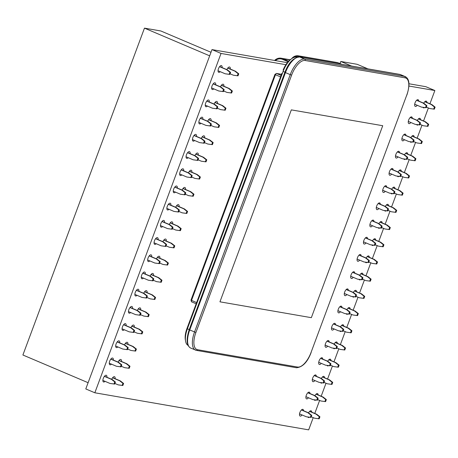 <?xml version="1.0" encoding="UTF-8"?>
<svg xmlns="http://www.w3.org/2000/svg" width="458" height="458" viewBox="0 0 458 458"><rect width="100%" height="100%" fill="white"/><g stroke="black" fill="none" stroke-linecap="round" stroke-linejoin="round"><path stroke-width="0.69" d="M188.066 345.372A16.694 7.368 -67 0 1 187.379 328.815L283.096 71.437A16.694 7.368 -67 0 1 296.309 57.147L296.916 57.25M382.728 125.721L311.343 317.675L219.943 301.822L291.328 109.874L382.728 125.721L311.343 317.675L219.943 301.822L291.328 109.874L382.728 125.721M283.565 70.246L283.107 70.051A15.24 6.727 -67 0 1 291.488 58.842M282.283 73.629L281.83 73.435L282.323 73.52M185.479 340.443A15.24 6.727 -67 0 1 186.979 328.483L281.83 73.435M303.041 57.599L299.824 56.231A7.981 7.128 -80.2 0 0 298.416 55.819A7.981 7.128 -80.2 0 0 291.626 58.733M298.416 55.819L337.117 62.528A7.981 7.128 99.8 0 1 338.525 62.946L341.742 64.309M299.921 57.061L299.572 56.912A7.259 6.475 -80.2 0 0 298.29 56.534A7.259 6.475 -80.2 0 0 294.076 57.382M274.582 60.456A8.708 7.775 99.8 0 1 281.183 58.212A8.708 7.775 99.8 0 1 282.718 58.664L288.626 61.172M275.413 60.605A7.981 7.128 99.8 0 1 281.063 58.922A7.981 7.128 99.8 0 1 282.466 59.34L288.105 61.733M313.215 417.639L308.669 429.862L94.84 392.781L85.789 388.934L211.991 49.601L221.037 53.449L285.884 64.692M408.942 86.035L434.865 90.529L429.942 103.766M408.971 83.762L425.814 86.688L434.865 90.529M211.991 49.601L287.326 62.666M94.84 392.781L221.037 53.449M428.379 107.968L423.547 120.969M421.984 125.171L417.146 138.173M415.583 142.375L410.752 155.376M409.189 159.579L404.351 172.58M402.788 176.782L397.956 189.784M396.388 193.986L391.556 206.987M389.993 211.19L385.155 224.191M383.592 228.393L378.76 241.395M377.197 245.597L372.36 258.598M370.797 262.8L365.965 275.802M364.402 280.01L359.564 293.005M358.001 297.213L353.17 310.209M351.607 314.417L346.769 327.413M345.206 331.621L340.374 344.616M338.805 348.824L333.974 361.82M332.411 366.028L327.573 379.024M326.01 383.231L321.178 396.227M319.615 400.435L314.778 413.431M424.606 107.544A3.63 1.603 -67 0 1 423.621 107.865A3.63 1.603 -67 0 1 423.461 107.819A3.63 1.603 -67 0 1 423.015 107.338M423.719 103.193A3.63 1.603 -67 0 1 426.301 101.138A3.63 1.603 -67 0 1 426.925 102.483M417.238 105.294A3.63 1.603 -67 0 1 415.429 106.445A3.63 1.603 -67 0 1 415.269 106.399A3.63 1.603 -67 0 1 415.211 102.432A3.63 1.603 -67 0 1 418.108 99.718A3.63 1.603 -67 0 1 418.732 101.063M418.206 124.748A3.63 1.603 -67 0 1 417.221 125.068A3.63 1.603 -67 0 1 417.066 125.023A3.63 1.603 -67 0 1 416.614 124.542M417.324 120.397A3.63 1.603 -67 0 1 419.9 118.341A3.63 1.603 -67 0 1 420.524 119.687M410.837 122.498A3.63 1.603 -67 0 1 409.028 123.649A3.63 1.603 -67 0 1 408.874 123.603A3.63 1.603 -67 0 1 408.817 119.635A3.63 1.603 -67 0 1 411.708 116.922A3.63 1.603 -67 0 1 412.332 118.267M411.811 141.951A3.63 1.603 -67 0 1 410.826 142.272A3.63 1.603 -67 0 1 410.666 142.226A3.63 1.603 -67 0 1 410.213 141.745M410.923 137.6A3.63 1.603 -67 0 1 413.505 135.545A3.63 1.603 -67 0 1 414.129 136.89M404.443 139.701A3.63 1.603 -67 0 1 402.634 140.852A3.63 1.603 -67 0 1 402.473 140.806A3.63 1.603 -67 0 1 402.416 136.839A3.63 1.603 -67 0 1 405.313 134.125A3.63 1.603 -67 0 1 405.937 135.471M405.41 159.155A3.63 1.603 -67 0 1 404.425 159.476A3.63 1.603 -67 0 1 404.265 159.43A3.63 1.603 -67 0 1 403.819 158.949M404.529 154.804A3.63 1.603 -67 0 1 407.105 152.749A3.63 1.603 -67 0 1 407.729 154.094M398.042 156.905A3.63 1.603 -67 0 1 396.233 158.056A3.63 1.603 -67 0 1 396.078 158.01A3.63 1.603 -67 0 1 396.021 154.043A3.63 1.603 -67 0 1 398.912 151.329A3.63 1.603 -67 0 1 399.536 152.674M399.015 176.359A3.63 1.603 -67 0 1 398.031 176.679A3.63 1.603 -67 0 1 397.87 176.633A3.63 1.603 -67 0 1 397.418 176.153M398.128 172.008A3.63 1.603 -67 0 1 400.704 169.952A3.63 1.603 -67 0 1 401.334 171.298M391.647 174.109A3.63 1.603 -67 0 1 389.838 175.259A3.63 1.603 -67 0 1 389.678 175.214A3.63 1.603 -67 0 1 389.621 171.246A3.63 1.603 -67 0 1 392.517 168.533A3.63 1.603 -67 0 1 393.141 169.878M392.615 193.562A3.63 1.603 -67 0 1 391.63 193.883A3.63 1.603 -67 0 1 391.47 193.837A3.63 1.603 -67 0 1 391.023 193.356M391.733 189.211A3.63 1.603 -67 0 1 394.309 187.156A3.63 1.603 -67 0 1 394.933 188.501M385.247 191.312A3.63 1.603 -67 0 1 383.438 192.463A3.63 1.603 -67 0 1 383.277 192.417A3.63 1.603 -67 0 1 383.226 188.45A3.63 1.603 -67 0 1 386.117 185.736A3.63 1.603 -67 0 1 386.741 187.082M386.22 210.766A3.63 1.603 -67 0 1 385.235 211.086A3.63 1.603 -67 0 1 385.075 211.041A3.63 1.603 -67 0 1 384.623 210.56M385.333 206.415A3.63 1.603 -67 0 1 387.909 204.36A3.63 1.603 -67 0 1 388.539 205.705M378.852 208.516A3.63 1.603 -67 0 1 377.043 209.667A3.63 1.603 -67 0 1 376.882 209.621A3.63 1.603 -67 0 1 376.825 205.653A3.63 1.603 -67 0 1 379.716 202.94A3.63 1.603 -67 0 1 380.346 204.285M379.819 227.97A3.63 1.603 -67 0 1 378.835 228.29A3.63 1.603 -67 0 1 378.674 228.244A3.63 1.603 -67 0 1 378.228 227.763M378.938 223.619A3.63 1.603 -67 0 1 381.514 221.563A3.63 1.603 -67 0 1 382.138 222.909M372.451 225.72A3.63 1.603 -67 0 1 370.642 226.87A3.63 1.603 -67 0 1 370.482 226.825A3.63 1.603 -67 0 1 370.43 222.857A3.63 1.603 -67 0 1 373.322 220.143A3.63 1.603 -67 0 1 373.946 221.489M373.425 245.173A3.63 1.603 -67 0 1 372.434 245.494A3.63 1.603 -67 0 1 372.28 245.448A3.63 1.603 -67 0 1 371.827 244.967M372.537 240.822A3.63 1.603 -67 0 1 375.113 238.767A3.63 1.603 -67 0 1 375.737 240.112M366.051 242.923A3.63 1.603 -67 0 1 364.247 244.074A3.63 1.603 -67 0 1 364.087 244.028A3.63 1.603 -67 0 1 364.03 240.061A3.63 1.603 -67 0 1 366.921 237.347A3.63 1.603 -67 0 1 367.551 238.692M226.853 69.627A3.63 1.603 -67 0 1 229.693 67.045A3.63 1.603 -67 0 1 230.294 69.032M220.218 71.677A3.63 1.603 -67 0 1 218.821 72.347A3.63 1.603 -67 0 1 218.666 72.301A3.63 1.603 -67 0 1 218.609 68.334A3.63 1.603 -67 0 1 221.5 65.62A3.63 1.603 -67 0 1 222.101 67.612M220.458 86.831A3.63 1.603 -67 0 1 223.298 84.249A3.63 1.603 -67 0 1 223.893 86.236M213.817 88.881A3.63 1.603 -67 0 1 212.426 89.55A3.63 1.603 -67 0 1 212.266 89.505A3.63 1.603 -67 0 1 212.209 85.537A3.63 1.603 -67 0 1 215.105 82.824A3.63 1.603 -67 0 1 215.701 84.816M214.058 104.035A3.63 1.603 -67 0 1 216.897 101.453A3.63 1.603 -67 0 1 217.493 103.439M207.417 106.084A3.63 1.603 -67 0 1 206.026 106.754A3.63 1.603 -67 0 1 205.871 106.708A3.63 1.603 -67 0 1 205.814 102.741A3.63 1.603 -67 0 1 208.705 100.027A3.63 1.603 -67 0 1 209.306 102.019M207.663 121.238A3.63 1.603 -67 0 1 210.497 118.656A3.63 1.603 -67 0 1 211.098 120.643M201.022 123.288A3.63 1.603 -67 0 1 199.631 123.958A3.63 1.603 -67 0 1 199.47 123.912A3.63 1.603 -67 0 1 199.413 119.944A3.63 1.603 -67 0 1 202.31 117.237A3.63 1.603 -67 0 1 202.905 119.223M201.262 138.442A3.63 1.603 -67 0 1 204.102 135.86A3.63 1.603 -67 0 1 204.697 137.847M194.621 140.492A3.63 1.603 -67 0 1 193.23 141.161A3.63 1.603 -67 0 1 193.07 141.116A3.63 1.603 -67 0 1 193.018 137.154A3.63 1.603 -67 0 1 195.91 134.44A3.63 1.603 -67 0 1 196.505 136.427M194.868 155.646A3.63 1.603 -67 0 1 197.701 153.064A3.63 1.603 -67 0 1 198.303 155.05M188.227 157.695A3.63 1.603 -67 0 1 186.835 158.365A3.63 1.603 -67 0 1 186.675 158.319A3.63 1.603 -67 0 1 186.618 154.357A3.63 1.603 -67 0 1 189.509 151.644A3.63 1.603 -67 0 1 190.11 153.63M188.467 172.849A3.63 1.603 -67 0 1 191.307 170.267A3.63 1.603 -67 0 1 191.902 172.254M181.826 174.899A3.63 1.603 -67 0 1 180.435 175.569A3.63 1.603 -67 0 1 180.275 175.523A3.63 1.603 -67 0 1 180.223 171.561A3.63 1.603 -67 0 1 183.114 168.847A3.63 1.603 -67 0 1 183.71 170.834M182.072 190.053A3.63 1.603 -67 0 1 184.906 187.471A3.63 1.603 -67 0 1 185.507 189.457M175.431 192.102A3.63 1.603 -67 0 1 174.04 192.772A3.63 1.603 -67 0 1 173.88 192.726A3.63 1.603 -67 0 1 173.822 188.765A3.63 1.603 -67 0 1 176.714 186.051A3.63 1.603 -67 0 1 177.315 188.038M175.672 207.256A3.63 1.603 -67 0 1 178.511 204.674A3.63 1.603 -67 0 1 179.107 206.661M169.031 209.306A3.63 1.603 -67 0 1 167.639 209.982A3.63 1.603 -67 0 1 167.479 209.93A3.63 1.603 -67 0 1 167.422 205.968A3.63 1.603 -67 0 1 170.319 203.255A3.63 1.603 -67 0 1 170.914 205.241M367.024 262.377A3.63 1.603 -67 0 1 366.039 262.697A3.63 1.603 -67 0 1 365.879 262.652A3.63 1.603 -67 0 1 365.432 262.171M366.137 258.026A3.63 1.603 -67 0 1 368.719 255.97A3.63 1.603 -67 0 1 369.343 257.316M359.656 260.127A3.63 1.603 -67 0 1 357.847 261.278A3.63 1.603 -67 0 1 357.687 261.232A3.63 1.603 -67 0 1 357.629 257.264A3.63 1.603 -67 0 1 360.526 254.551A3.63 1.603 -67 0 1 361.15 255.896M360.623 279.58A3.63 1.603 -67 0 1 359.639 279.901A3.63 1.603 -67 0 1 359.484 279.855A3.63 1.603 -67 0 1 359.032 279.374M359.742 275.229A3.63 1.603 -67 0 1 362.318 273.174A3.63 1.603 -67 0 1 362.942 274.519M353.255 277.33A3.63 1.603 -67 0 1 351.446 278.481A3.63 1.603 -67 0 1 351.292 278.435A3.63 1.603 -67 0 1 351.234 274.468A3.63 1.603 -67 0 1 354.126 271.754A3.63 1.603 -67 0 1 354.75 273.1M354.229 296.784A3.63 1.603 -67 0 1 353.244 297.105A3.63 1.603 -67 0 1 353.084 297.059A3.63 1.603 -67 0 1 352.631 296.578M353.341 292.433A3.63 1.603 -67 0 1 355.923 290.378A3.63 1.603 -67 0 1 356.547 291.723M346.861 294.534A3.63 1.603 -67 0 1 345.051 295.685A3.63 1.603 -67 0 1 344.891 295.639A3.63 1.603 -67 0 1 344.834 291.672A3.63 1.603 -67 0 1 347.731 288.958A3.63 1.603 -67 0 1 348.355 290.303M347.828 313.988A3.63 1.603 -67 0 1 346.843 314.308A3.63 1.603 -67 0 1 346.683 314.262A3.63 1.603 -67 0 1 346.237 313.782M346.946 309.637A3.63 1.603 -67 0 1 349.523 307.581A3.63 1.603 -67 0 1 350.147 308.927M340.46 311.738A3.63 1.603 -67 0 1 338.651 312.888A3.63 1.603 -67 0 1 338.496 312.843A3.63 1.603 -67 0 1 338.439 308.875A3.63 1.603 -67 0 1 341.33 306.162A3.63 1.603 -67 0 1 341.954 307.507M341.433 331.191A3.63 1.603 -67 0 1 340.449 331.512A3.63 1.603 -67 0 1 340.288 331.466A3.63 1.603 -67 0 1 339.836 330.985M340.546 326.84A3.63 1.603 -67 0 1 343.122 324.785A3.63 1.603 -67 0 1 343.752 326.13M334.065 328.941A3.63 1.603 -67 0 1 332.256 330.092A3.63 1.603 -67 0 1 332.096 330.046A3.63 1.603 -67 0 1 332.039 326.079A3.63 1.603 -67 0 1 334.935 323.365A3.63 1.603 -67 0 1 335.559 324.711M335.033 348.395A3.63 1.603 -67 0 1 334.048 348.715A3.63 1.603 -67 0 1 333.888 348.67A3.63 1.603 -67 0 1 333.441 348.189M334.151 344.044A3.63 1.603 -67 0 1 336.727 341.994A3.63 1.603 -67 0 1 337.351 343.334M327.665 346.145A3.63 1.603 -67 0 1 325.856 347.296A3.63 1.603 -67 0 1 325.695 347.25A3.63 1.603 -67 0 1 325.644 343.282A3.63 1.603 -67 0 1 328.535 340.569A3.63 1.603 -67 0 1 329.159 341.914M328.638 365.599A3.63 1.603 -67 0 1 327.653 365.919A3.63 1.603 -67 0 1 327.493 365.873A3.63 1.603 -67 0 1 327.041 365.398M327.751 361.248A3.63 1.603 -67 0 1 330.327 359.198A3.63 1.603 -67 0 1 330.957 360.538M321.27 363.349A3.63 1.603 -67 0 1 319.461 364.499A3.63 1.603 -67 0 1 319.3 364.454A3.63 1.603 -67 0 1 319.243 360.486A3.63 1.603 -67 0 1 322.134 357.772A3.63 1.603 -67 0 1 322.764 359.118M322.237 382.802A3.63 1.603 -67 0 1 321.253 383.123A3.63 1.603 -67 0 1 321.092 383.077A3.63 1.603 -67 0 1 320.646 382.602M321.356 378.451A3.63 1.603 -67 0 1 323.932 376.402A3.63 1.603 -67 0 1 324.556 377.741M314.869 380.558A3.63 1.603 -67 0 1 313.06 381.703A3.63 1.603 -67 0 1 312.9 381.657A3.63 1.603 -67 0 1 312.848 377.69A3.63 1.603 -67 0 1 315.739 374.976A3.63 1.603 -67 0 1 316.364 376.321M315.843 400.006A3.63 1.603 -67 0 1 314.852 400.326A3.63 1.603 -67 0 1 314.698 400.281A3.63 1.603 -67 0 1 314.245 399.805M314.955 395.655A3.63 1.603 -67 0 1 317.531 393.605A3.63 1.603 -67 0 1 318.155 394.945M308.469 397.762A3.63 1.603 -67 0 1 306.665 398.907A3.63 1.603 -67 0 1 306.505 398.861A3.63 1.603 -67 0 1 306.448 394.893A3.63 1.603 -67 0 1 309.339 392.18A3.63 1.603 -67 0 1 309.969 393.525M309.442 417.209A3.63 1.603 -67 0 1 308.457 417.53A3.63 1.603 -67 0 1 308.297 417.484A3.63 1.603 -67 0 1 307.85 417.009M308.555 412.858A3.63 1.603 -67 0 1 311.137 410.809A3.63 1.603 -67 0 1 311.761 412.148M302.074 414.965A3.63 1.603 -67 0 1 300.265 416.11A3.63 1.603 -67 0 1 300.105 416.064A3.63 1.603 -67 0 1 300.047 412.097A3.63 1.603 -67 0 1 302.944 409.383A3.63 1.603 -67 0 1 303.568 410.729M169.271 224.466A3.63 1.603 -67 0 1 172.111 221.878A3.63 1.603 -67 0 1 172.712 223.865M162.636 226.51A3.63 1.603 -67 0 1 161.239 227.185A3.63 1.603 -67 0 1 161.084 227.134A3.63 1.603 -67 0 1 161.027 223.172A3.63 1.603 -67 0 1 163.918 220.458A3.63 1.603 -67 0 1 164.519 222.445M162.876 241.669A3.63 1.603 -67 0 1 165.716 239.082A3.63 1.603 -67 0 1 166.311 241.068M156.235 243.713A3.63 1.603 -67 0 1 154.844 244.389A3.63 1.603 -67 0 1 154.684 244.337A3.63 1.603 -67 0 1 154.627 240.376A3.63 1.603 -67 0 1 157.523 237.662A3.63 1.603 -67 0 1 158.119 239.649M156.476 258.873A3.63 1.603 -67 0 1 159.315 256.285A3.63 1.603 -67 0 1 159.911 258.272M149.835 260.917A3.63 1.603 -67 0 1 148.444 261.592A3.63 1.603 -67 0 1 148.289 261.541A3.63 1.603 -67 0 1 148.232 257.579A3.63 1.603 -67 0 1 151.123 254.866A3.63 1.603 -67 0 1 151.724 256.852M150.081 276.077A3.63 1.603 -67 0 1 152.915 273.489A3.63 1.603 -67 0 1 153.516 275.476M143.44 278.12A3.63 1.603 -67 0 1 142.049 278.796A3.63 1.603 -67 0 1 141.888 278.745A3.63 1.603 -67 0 1 141.831 274.783A3.63 1.603 -67 0 1 144.728 272.069A3.63 1.603 -67 0 1 145.323 274.056M143.68 293.28A3.63 1.603 -67 0 1 146.52 290.693A3.63 1.603 -67 0 1 147.115 292.679M137.039 295.324A3.63 1.603 -67 0 1 135.648 296A3.63 1.603 -67 0 1 135.488 295.948A3.63 1.603 -67 0 1 135.436 291.986A3.63 1.603 -67 0 1 138.327 289.273A3.63 1.603 -67 0 1 138.923 291.259M137.286 310.484A3.63 1.603 -67 0 1 140.119 307.896A3.63 1.603 -67 0 1 140.721 309.883M130.644 312.528A3.63 1.603 -67 0 1 129.253 313.203A3.63 1.603 -67 0 1 129.093 313.152A3.63 1.603 -67 0 1 129.036 309.19A3.63 1.603 -67 0 1 131.927 306.476A3.63 1.603 -67 0 1 132.528 308.463M130.885 327.688A3.63 1.603 -67 0 1 133.725 325.1A3.63 1.603 -67 0 1 134.32 327.086M124.244 329.731A3.63 1.603 -67 0 1 122.853 330.407A3.63 1.603 -67 0 1 122.692 330.355A3.63 1.603 -67 0 1 122.641 326.394A3.63 1.603 -67 0 1 125.532 323.68A3.63 1.603 -67 0 1 126.127 325.667M124.49 344.891A3.63 1.603 -67 0 1 127.324 342.303A3.63 1.603 -67 0 1 127.925 344.29M117.849 346.935A3.63 1.603 -67 0 1 116.458 347.611A3.63 1.603 -67 0 1 116.298 347.559A3.63 1.603 -67 0 1 116.24 343.597A3.63 1.603 -67 0 1 119.132 340.884A3.63 1.603 -67 0 1 119.733 342.87M118.09 362.095A3.63 1.603 -67 0 1 120.929 359.507A3.63 1.603 -67 0 1 121.525 361.494M111.449 364.139A3.63 1.603 -67 0 1 110.057 364.814A3.63 1.603 -67 0 1 109.897 364.763A3.63 1.603 -67 0 1 109.84 360.801A3.63 1.603 -67 0 1 112.737 358.087A3.63 1.603 -67 0 1 113.332 360.074M111.689 379.298A3.63 1.603 -67 0 1 114.529 376.711A3.63 1.603 -67 0 1 115.13 378.697M105.054 381.342A3.63 1.603 -67 0 1 103.657 382.018A3.63 1.603 -67 0 1 103.502 381.966A3.63 1.603 -67 0 1 103.445 378.005A3.63 1.603 -67 0 1 106.336 375.291A3.63 1.603 -67 0 1 106.937 377.278M340.019 63.582L340.804 61.469L351.475 65.998M340.804 61.469L357.188 64.309L367.86 68.843M424.778 101.733L431.236 104.476L434.453 107.023L433.697 109.056L429.724 108.54L426.387 107.12M424.898 101.624L431.883 104.59L435.1 107.132L434.453 107.023M429.724 108.54L434.344 109.164L435.1 107.132M418.383 118.937L424.841 121.679L428.058 124.227L427.303 126.259L423.329 125.744L419.986 124.324M418.498 118.828L425.482 121.794L428.699 124.336L428.058 124.227M423.329 125.744L427.944 126.368L428.699 124.336M411.982 136.141L418.44 138.883L421.658 141.43L420.902 143.463L416.929 142.948L413.585 141.528M412.103 136.032L419.087 138.997L422.305 141.539L421.658 141.43M416.929 142.948L421.549 143.572L422.305 141.539M405.582 153.344L412.045 156.086L415.263 158.634L414.507 160.666L410.534 160.151L407.191 158.731M405.702 153.235L412.687 156.201L415.904 158.743L415.263 158.634M410.534 160.151L415.148 160.775L415.904 158.743M399.187 170.548L405.645 173.29L408.862 175.838L408.107 177.87L404.133 177.355L400.79 175.935M399.307 170.439L406.292 173.405L409.509 175.946L408.862 175.838M404.133 177.355L408.754 177.979L409.509 175.946M392.787 187.751L399.244 190.494L402.468 193.041L401.712 195.074L397.733 194.558L394.395 193.139M392.907 187.643L399.891 190.608L403.109 193.15L402.468 193.041M397.733 194.558L402.353 195.182L403.109 193.15M386.392 204.955L392.85 207.697L396.067 210.245L395.311 212.277L391.338 211.762L387.995 210.342M386.512 204.846L393.496 207.812L396.714 210.354L396.067 210.245M391.338 211.762L395.958 212.386L396.714 210.354M379.991 222.159L386.449 224.901L389.666 227.449L388.911 229.481L384.938 228.966L381.6 227.546M380.111 222.05L387.096 225.015L390.313 227.557L389.666 227.449M384.938 228.966L389.558 229.59L390.313 227.557M373.596 239.362L380.054 242.105L383.272 244.652L382.516 246.685L378.543 246.169L375.199 244.749M373.711 239.253L380.695 242.219L383.918 244.761L383.272 244.652M378.543 246.169L383.163 246.793L383.918 244.761M367.196 256.566L373.654 259.308L376.871 261.856L376.115 263.888L372.142 263.373L368.805 261.953M367.316 256.457L374.3 259.423L377.518 261.965L376.871 261.856M372.142 263.373L376.762 263.997L377.518 261.965M360.801 273.769L367.259 276.512L370.476 279.059L369.72 281.092L365.747 280.577L362.404 279.157M360.915 273.661L367.9 276.626L371.117 279.168L370.476 279.059M365.747 280.577L370.362 281.201L371.117 279.168M354.4 290.973L360.858 293.715L364.076 296.263L363.32 298.295L359.347 297.78L356.003 296.36M354.521 290.864L361.505 293.83L364.723 296.372L364.076 296.263M359.347 297.78L363.967 298.404L364.723 296.372M348 308.177L354.463 310.925L357.681 313.467L356.925 315.499L352.952 314.984L349.609 313.564M348.12 308.068L355.105 311.034L358.322 313.575L357.681 313.467M352.952 314.984L357.566 315.608L358.322 313.575M341.605 325.38L348.063 328.128L351.28 330.67L350.525 332.703L346.551 332.187L343.208 330.768M341.725 325.272L348.71 328.237L351.927 330.779L351.28 330.67M346.551 332.187L351.171 332.811L351.927 330.779M335.204 342.584L341.662 345.332L344.885 347.874L344.13 349.906L340.151 349.391L336.813 347.971M335.325 342.475L342.309 345.441L345.527 347.983L344.885 347.874M340.151 349.391L344.771 350.015L345.527 347.983M328.81 359.788L335.267 362.536L338.485 365.078L337.729 367.11L333.756 366.595L330.413 365.175M328.93 359.679L335.914 362.644L339.132 365.186L338.485 365.078M333.756 366.595L338.376 367.219L339.132 365.186M322.409 376.991L328.867 379.739L332.084 382.281L331.329 384.314L327.356 383.798L324.018 382.378M322.529 376.882L329.514 379.848L332.731 382.39L332.084 382.281M327.356 383.798L331.976 384.422L332.731 382.39M316.014 394.195L322.472 396.943L325.69 399.485L324.934 401.517L320.961 401.002L317.617 399.588M316.129 394.086L323.113 397.052L326.336 399.594L325.69 399.485M320.961 401.002L325.581 401.626L326.336 399.594M309.614 411.399L316.072 414.147L319.289 416.688L318.533 418.721L314.56 418.206L311.222 416.791M309.734 411.29L316.718 414.255L319.936 416.797L319.289 416.688M314.56 418.206L319.18 418.83L319.936 416.797M414.696 104.218L421.532 107.12L426.152 107.745L426.908 105.712L423.69 103.17L416.706 100.205M421.532 107.12L425.505 107.63L426.261 105.598L423.043 103.056L416.585 100.313M408.301 121.422L415.137 124.324L419.757 124.948L420.513 122.916L417.29 120.374L410.305 117.408M415.137 124.324L419.11 124.834L419.866 122.801L416.648 120.259L410.191 117.517M401.901 138.625L408.736 141.528L413.356 142.152L414.112 140.119L410.895 137.577L403.91 134.612M408.736 141.528L412.71 142.037L413.465 140.005L410.248 137.463L403.79 134.721M395.506 155.829L402.342 158.731L406.956 159.355L407.712 157.323L404.494 154.781L397.51 151.816M402.342 158.731L406.315 159.241L407.07 157.209L403.853 154.667L397.395 151.924M389.105 173.032L395.941 175.935L400.561 176.559L401.317 174.527L398.099 171.985L391.115 169.019M395.941 175.935L399.914 176.445L400.67 174.412L397.452 171.87L390.995 169.128M382.705 190.236L389.546 193.139L394.161 193.763L394.916 191.73L391.699 189.188L384.714 186.223M389.546 193.139L393.519 193.648L394.275 191.616L391.058 189.074L384.594 186.332M376.31 207.44L383.146 210.342L387.766 210.966L388.521 208.934L385.304 206.392L378.319 203.426M383.146 210.342L387.119 210.852L387.874 208.825L384.657 206.277L378.199 203.535M369.909 224.643L376.745 227.546L381.365 228.17L382.121 226.138L378.903 223.596L371.919 220.63M376.745 227.546L380.724 228.055L381.48 226.029L378.256 223.481L371.799 220.739M363.515 241.847L370.35 244.749L374.97 245.374L375.726 243.341L372.509 240.799L365.524 237.834M370.35 244.749L374.323 245.259L375.079 243.232L371.862 240.685L365.404 237.942M357.114 259.051L363.95 261.953L368.57 262.577L369.325 260.545L366.108 258.003L359.124 255.037M363.95 261.953L367.923 262.463L368.679 260.436L365.461 257.888L359.003 255.146M350.719 276.254L357.555 279.157L362.175 279.781L362.931 277.748L359.707 275.206L352.723 272.241M357.555 279.157L361.528 279.666L362.284 277.64L359.066 275.092L352.608 272.35M344.319 293.458L351.154 296.36L355.774 296.984L356.53 294.952L353.313 292.41L346.328 289.445M351.154 296.36L355.127 296.876L355.883 294.843L352.666 292.296L346.208 289.553M337.924 310.661L344.76 313.564L349.374 314.188L350.13 312.156L346.912 309.614L339.928 306.648M344.76 313.564L348.733 314.079L349.488 312.047L346.271 309.499L339.813 306.757M331.523 327.865L338.359 330.768L342.979 331.392L343.735 329.359L340.517 326.817L333.533 323.852M338.359 330.768L342.332 331.283L343.088 329.25L339.87 326.703L333.413 323.961M325.123 345.069L331.964 347.971L336.578 348.595L337.334 346.563L334.117 344.021L327.132 341.055M331.964 347.971L335.937 348.486L336.693 346.454L333.476 343.906L327.012 341.164M318.728 362.272L325.564 365.175L330.184 365.799L330.939 363.767L327.722 361.225L320.737 358.259M325.564 365.175L329.537 365.69L330.292 363.658L327.075 361.11L320.617 358.368M312.327 379.476L319.163 382.378L323.783 383.002L324.539 380.97L321.321 378.428L314.337 375.463M319.163 382.378L323.142 382.894L323.898 380.861L320.674 378.314L314.217 375.571M305.933 396.68L312.768 399.582L317.388 400.206L318.144 398.174L314.927 395.632L307.942 392.666M312.768 399.582L316.741 400.097L317.497 398.065L314.28 395.517L307.822 392.775M299.532 413.883L306.368 416.786L310.988 417.41L311.743 415.377L308.526 412.835L301.541 409.87M306.368 416.786L310.341 417.301L311.096 415.269L307.879 412.721L301.421 409.979M434.344 109.164L433.697 109.056M431.883 104.59L431.236 104.476M427.944 126.368L427.303 126.259M425.482 121.794L424.841 121.679M421.549 143.572L420.902 143.463M419.087 138.997L418.44 138.883M415.148 160.775L414.507 160.666M412.687 156.201L412.045 156.086M408.754 177.979L408.107 177.87M406.292 173.405L405.645 173.29M402.353 195.182L401.712 195.074M399.891 190.608L399.244 190.494M395.958 212.386L395.311 212.277M393.496 207.812L392.85 207.697M389.558 229.59L388.911 229.481M387.096 225.015L386.449 224.901M383.163 246.793L382.516 246.685M380.695 242.219L380.054 242.105M376.762 263.997L376.115 263.888M374.3 259.423L373.654 259.308M370.362 281.201L369.72 281.092M367.9 276.626L367.259 276.512M363.967 298.404L363.32 298.295M361.505 293.83L360.858 293.715M357.566 315.608L356.925 315.499M355.105 311.034L354.463 310.925M351.171 332.811L350.525 332.703M348.71 328.237L348.063 328.128M344.771 350.015L344.13 349.906M342.309 345.441L341.662 345.332M338.376 367.219L337.729 367.11M335.914 362.644L335.267 362.536M331.976 384.422L331.329 384.314M329.514 379.848L328.867 379.739M325.581 401.626L324.934 401.517M323.113 397.052L322.472 396.943M319.18 418.83L318.533 418.721M316.718 414.255L316.072 414.147M423.043 103.056L423.69 103.17M426.261 105.598L426.908 105.712M425.505 107.63L426.152 107.745M416.648 120.259L417.29 120.374M419.866 122.801L420.513 122.916M419.11 124.834L419.757 124.948M410.248 137.463L410.895 137.577M413.465 140.005L414.112 140.119M412.71 142.037L413.356 142.152M403.853 154.667L404.494 154.781M407.07 157.209L407.712 157.323M406.315 159.241L406.956 159.355M397.452 171.87L398.099 171.985M400.67 174.412L401.317 174.527M399.914 176.445L400.561 176.559M391.058 189.074L391.699 189.188M394.275 191.616L394.916 191.73M393.519 193.648L394.161 193.763M384.657 206.277L385.304 206.392M387.874 208.825L388.521 208.934M387.119 210.852L387.766 210.966M378.256 223.481L378.903 223.596M381.48 226.029L382.121 226.138M380.724 228.055L381.365 228.17M371.862 240.685L372.509 240.799M375.079 243.232L375.726 243.341M374.323 245.259L374.97 245.374M365.461 257.888L366.108 258.003M368.679 260.436L369.325 260.545M367.923 262.463L368.57 262.577M359.066 275.092L359.707 275.206M362.284 277.64L362.931 277.748M361.528 279.666L362.175 279.781M352.666 292.296L353.313 292.41M355.883 294.843L356.53 294.952M355.127 296.876L355.774 296.984M346.271 309.499L346.912 309.614M349.488 312.047L350.13 312.156M348.733 314.079L349.374 314.188M339.87 326.703L340.517 326.817M343.088 329.25L343.735 329.359M342.332 331.283L342.979 331.392M333.476 343.906L334.117 344.021M336.693 346.454L337.334 346.563M335.937 348.486L336.578 348.595M327.075 361.11L327.722 361.225M330.292 363.658L330.939 363.767M329.537 365.69L330.184 365.799M320.674 378.314L321.321 378.428M323.898 380.861L324.539 380.97M323.142 382.894L323.783 383.002M314.28 395.517L314.927 395.632M317.497 398.065L318.144 398.174M316.741 400.097L317.388 400.206M307.879 412.721L308.526 412.835M311.096 415.269L311.743 415.377M310.341 417.301L310.988 417.41M209.672 55.836L144.465 28.138L22.9 355.007L88.108 382.705M144.465 28.138L160.844 30.978L210.995 52.281M227.752 68.116L234.897 71.15L238.114 73.692L237.359 75.725L233.385 75.209L230.042 73.795M227.849 67.99L235.538 71.259L238.761 73.801L238.114 73.692M233.385 75.209L238.005 75.833L238.761 73.801M221.351 85.32L228.496 88.354L231.714 90.896L230.958 92.928L226.985 92.413L223.647 90.999M221.449 85.194L229.143 88.463L232.361 91.005L231.714 90.896M226.985 92.413L231.605 93.037L232.361 91.005M214.957 102.523L222.101 105.558L225.319 108.099L224.563 110.132L220.59 109.617L217.247 108.203M215.054 102.397L222.743 105.666L225.96 108.208L225.319 108.099M220.59 109.617L225.21 110.241L225.96 108.208M208.556 119.727L215.701 122.761L218.918 125.303L218.163 127.335L214.189 126.82L210.846 125.406M208.653 119.607L216.348 122.87L219.565 125.412L218.918 125.303M214.189 126.82L218.809 127.444L219.565 125.412M202.161 136.931L209.306 139.965L212.523 142.507L211.768 144.539L207.795 144.024L204.451 142.61M202.259 136.81L209.947 140.074L213.165 142.615L212.523 142.507M207.795 144.024L212.409 144.648L213.165 142.615M195.761 154.134L202.905 157.168L206.123 159.71L205.367 161.743L201.394 161.227L198.051 159.813M195.858 154.014L203.552 157.277L206.77 159.819L206.123 159.71M201.394 161.227L206.014 161.851L206.77 159.819M189.366 171.338L196.505 174.372L199.728 176.914L198.972 178.946L194.994 178.437L191.656 177.017M189.463 171.218L197.152 174.481L200.369 177.023L199.728 176.914M194.994 178.437L199.614 179.055L200.369 177.023M182.965 188.541L190.11 191.576L193.328 194.118L192.572 196.15L188.599 195.64L185.255 194.221M183.063 188.421L190.757 191.684L193.974 194.226L193.328 194.118M188.599 195.64L193.219 196.259L193.974 194.226M176.565 205.745L183.71 208.779L186.927 211.321L186.177 213.354L182.198 212.844L178.86 211.424M176.662 205.625L184.356 208.888L187.574 211.43L186.927 211.321M182.198 212.844L186.818 213.462L187.574 211.43M170.17 222.949L177.315 225.983L180.532 228.525L179.776 230.557L175.803 230.048L172.46 228.628M170.267 222.828L177.956 226.092L181.179 228.634L180.532 228.525M175.803 230.048L180.423 230.666L181.179 228.634M163.769 240.152L170.914 243.187L174.132 245.728L173.376 247.761L169.403 247.251L166.065 245.831M163.867 240.032L171.561 243.295L174.779 245.843L174.132 245.728M169.403 247.251L174.023 247.87L174.779 245.843M157.375 257.356L164.519 260.39L167.737 262.932L166.981 264.964L163.008 264.455L159.665 263.035M157.472 257.236L165.161 260.499L168.384 263.047L167.737 262.932M163.008 264.455L167.628 265.073L168.384 263.047M150.974 274.56L158.119 277.594L161.336 280.136L160.581 282.168L156.607 281.659L153.264 280.239M151.071 274.439L158.766 277.703L161.983 280.25L161.336 280.136M156.607 281.659L161.227 282.277L161.983 280.25M144.579 291.763L151.724 294.797L154.941 297.339L154.186 299.372L150.213 298.862L146.869 297.442M144.676 291.643L152.365 294.906L155.583 297.454L154.941 297.339M150.213 298.862L154.827 299.48L155.583 297.454M138.179 308.967L145.323 312.001L148.541 314.543L147.785 316.575L143.812 316.066L140.469 314.646M138.276 308.847L145.97 312.11L149.188 314.657L148.541 314.543M143.812 316.066L148.432 316.684L149.188 314.657M131.784 326.17L138.923 329.205L142.146 331.747L141.39 333.779L137.411 333.269L134.074 331.85M131.881 326.05L139.57 329.313L142.787 331.861L142.146 331.747M137.411 333.269L142.032 333.893L142.787 331.861M125.383 343.374L132.528 346.408L135.745 348.95L134.99 350.983L131.017 350.473L127.673 349.053M125.481 343.254L133.175 346.517L136.392 349.065L135.745 348.95M131.017 350.473L135.637 351.097L136.392 349.065M118.983 360.578L126.127 363.612L129.351 366.154L128.595 368.186L124.616 367.677L121.278 366.257M119.08 360.457L126.774 363.721L129.992 366.268L129.351 366.154M124.616 367.677L129.236 368.301L129.992 366.268M112.588 377.781L119.733 380.816L122.95 383.357L122.194 385.39L118.221 384.88L114.878 383.46M112.685 377.661L120.374 380.924L123.597 383.472L122.95 383.357M118.221 384.88L122.841 385.504L123.597 383.472M218.037 70.75L225.193 73.79L229.813 74.414L230.569 72.381L227.351 69.839L219.657 66.57M225.193 73.79L229.166 74.305L229.922 72.272L226.704 69.725L219.559 66.691M211.642 87.953L218.792 90.993L223.412 91.617L224.168 89.585L220.951 87.043L213.256 83.774M218.792 90.993L222.765 91.508L223.521 89.476L220.304 86.928L213.159 83.894M205.241 105.157L212.398 108.197L217.018 108.821L217.773 106.788L214.55 104.247L206.861 100.978M212.398 108.197L216.371 108.712L217.126 106.68L213.909 104.132L206.764 101.098M198.846 122.366L205.997 125.4L210.617 126.024L211.373 123.992L208.155 121.45L200.461 118.181M205.997 125.4L209.97 125.916L210.726 123.883L207.508 121.336L200.364 118.301M192.446 139.57L199.602 142.604L204.216 143.228L204.972 141.196L201.755 138.654L194.066 135.385M199.602 142.604L203.575 143.119L204.331 141.087L201.114 138.539L193.969 135.505M186.045 156.773L193.202 159.808L197.822 160.432L198.577 158.399L195.36 155.857L187.666 152.588M193.202 159.808L197.175 160.323L197.93 158.291L194.713 155.743L187.568 152.709M179.651 173.977L186.807 177.011L191.421 177.635L192.177 175.603L188.959 173.061L181.271 169.792M186.807 177.011L190.78 177.527L191.536 175.494L188.318 172.952L181.173 169.912M173.25 191.181L180.406 194.215L185.026 194.839L185.782 192.807L182.565 190.265L174.87 186.996M180.406 194.215L184.379 194.73L185.135 192.698L181.918 190.156L174.773 187.122M166.855 208.384L174.006 211.419L178.626 212.043L179.381 210.01L176.164 207.468L168.475 204.199M174.006 211.419L177.985 211.934L178.74 209.901L175.517 207.359L168.378 204.325M160.455 225.588L167.611 228.622L172.231 229.246L172.987 227.214L169.769 224.672L162.075 221.403M167.611 228.622L171.584 229.137L172.34 227.105L169.122 224.563L161.977 221.529M154.06 242.792L161.21 245.826L165.83 246.45L166.586 244.417L163.369 241.876L155.674 238.607M161.21 245.826L165.183 246.341L165.939 244.309L162.722 241.767L155.577 238.733M147.659 259.995L154.815 263.029L159.436 263.653L160.191 261.621L156.968 259.079L149.279 255.81M154.815 263.029L158.789 263.545L159.544 261.512L156.327 258.97L149.182 255.936M141.264 277.199L148.415 280.233L153.035 280.857L153.791 278.825L150.573 276.283L142.879 273.014M148.415 280.233L152.388 280.748L153.144 278.716L149.926 276.174L142.781 273.14M134.864 294.402L142.02 297.437L146.64 298.061L147.39 296.028L144.173 293.486L136.484 290.217M142.02 297.437L145.993 297.952L146.749 295.92L143.531 293.378L136.387 290.343M128.463 311.606L135.62 314.64L140.24 315.264L140.995 313.232L137.778 310.69L130.083 307.427M135.62 314.64L139.593 315.156L140.348 313.123L137.131 310.581L129.986 307.547M122.068 328.81L129.225 331.844L133.839 332.468L134.595 330.436L131.377 327.894L123.689 324.63M129.225 331.844L133.198 332.359L133.954 330.327L130.736 327.785L123.591 324.751M115.668 346.013L122.824 349.048L127.444 349.672L128.2 347.639L124.982 345.097L117.288 341.834M122.824 349.048L126.797 349.563L127.553 347.53L124.336 344.989L117.191 341.954M109.273 363.217L116.424 366.257L121.044 366.875L121.799 364.843L118.582 362.301L110.893 359.038M116.424 366.257L120.402 366.766L121.158 364.734L117.935 362.192L110.796 359.158M102.873 380.421L110.029 383.46L114.649 384.079L115.405 382.046L112.187 379.505L104.493 376.241M110.029 383.46L114.002 383.97L114.758 381.938L111.54 379.396L104.395 376.361M238.005 75.833L237.359 75.725M235.538 71.259L234.897 71.15M231.605 93.037L230.958 92.928M229.143 88.463L228.496 88.354M225.21 110.241L224.563 110.132M222.743 105.666L222.101 105.558M218.809 127.444L218.163 127.335M216.348 122.87L215.701 122.761M212.409 144.648L211.768 144.539M209.947 140.074L209.306 139.965M206.014 161.851L205.367 161.743M203.552 157.277L202.905 157.168M199.614 179.055L198.972 178.946M197.152 174.481L196.505 174.372M193.219 196.259L192.572 196.15M190.757 191.684L190.11 191.576M186.818 213.462L186.177 213.354M184.356 208.888L183.71 208.779M180.423 230.666L179.776 230.557M177.956 226.092L177.315 225.983M174.023 247.87L173.376 247.761M171.561 243.295L170.914 243.187M167.628 265.073L166.981 264.964M165.161 260.499L164.519 260.39M161.227 282.277L160.581 282.168M158.766 277.703L158.119 277.594M154.827 299.48L154.186 299.372M152.365 294.906L151.724 294.797M148.432 316.684L147.785 316.575M145.97 312.11L145.323 312.001M142.032 333.893L141.39 333.779M139.57 329.313L138.923 329.205M135.637 351.097L134.99 350.983M133.175 346.517L132.528 346.408M129.236 368.301L128.595 368.186M126.774 363.721L126.127 363.612M122.841 385.504L122.194 385.39M120.374 380.924L119.733 380.816M226.704 69.725L227.351 69.839M229.922 72.272L230.569 72.381M229.166 74.305L229.813 74.414M220.304 86.928L220.951 87.043M223.521 89.476L224.168 89.585M222.765 91.508L223.412 91.617M213.909 104.132L214.55 104.247M217.126 106.68L217.773 106.788M216.371 108.712L217.018 108.821M207.508 121.336L208.155 121.45M210.726 123.883L211.373 123.992M209.97 125.916L210.617 126.024M201.114 138.539L201.755 138.654M204.331 141.087L204.972 141.196M203.575 143.119L204.216 143.228M194.713 155.743L195.36 155.857M197.93 158.291L198.577 158.399M197.175 160.323L197.822 160.432M188.318 172.952L188.959 173.061M191.536 175.494L192.177 175.603M190.78 177.527L191.421 177.635M181.918 190.156L182.565 190.265M185.135 192.698L185.782 192.807M184.379 194.73L185.026 194.839M175.517 207.359L176.164 207.468M178.74 209.901L179.381 210.01M177.985 211.934L178.626 212.043M169.122 224.563L169.769 224.672M172.34 227.105L172.987 227.214M171.584 229.137L172.231 229.246M162.722 241.767L163.369 241.876M165.939 244.309L166.586 244.417M165.183 246.341L165.83 246.45M156.327 258.97L156.968 259.079M159.544 261.512L160.191 261.621M158.789 263.545L159.436 263.653M149.926 276.174L150.573 276.283M153.144 278.716L153.791 278.825M152.388 280.748L153.035 280.857M143.531 293.378L144.173 293.486M146.749 295.92L147.39 296.028M145.993 297.952L146.64 298.061M137.131 310.581L137.778 310.69M140.348 313.123L140.995 313.232M139.593 315.156L140.24 315.264M130.736 327.785L131.377 327.894M133.954 330.327L134.595 330.436M133.198 332.359L133.839 332.468M124.336 344.989L124.982 345.097M127.553 347.53L128.2 347.639M126.797 349.563L127.444 349.672M117.935 362.192L118.582 362.301M121.158 364.734L121.799 364.843M120.402 366.766L121.044 366.875M111.54 379.396L112.187 379.505M114.758 381.938L115.405 382.046M114.002 383.97L114.649 384.079M196.161 303.78L191.667 301.874A1.454 0.641 -67 0 1 191.599 301.851A1.454 0.641 -67 0 1 191.53 300.402L190.992 300.11L191.604 301.851L196.161 303.786M196.614 302.566L191.53 300.402L275.458 74.723L274.92 74.431L276.414 73.423L281.504 74.305M280.542 76.887L275.458 74.723A1.454 0.641 -67 0 1 276.603 73.48A1.088 0.973 -80.2 0 0 276.403 73.423M281.098 75.393L276.603 73.48L281.493 74.328M296.715 57.319L296.309 57.147M284.945 72.221L283.096 71.437M189.223 329.6L187.379 328.815M189.194 329.68C186.022 339.618 186.526 345.75 190.7 348.074A18.143 8.009 -67 0 1 189.732 329.978L189.194 329.68L284.91 72.301L285.449 72.599A18.143 8.009 -67 0 1 299.807 57.061A1.088 0.973 -80.2 0 0 299.618 57.004C293.452 57.565 288.551 62.66 284.91 72.301M195.91 332.479L189.732 329.978L285.449 72.599L290.246 74.631L194.524 332.01A18.143 8.009 113 0 0 195.497 350.112A18.143 8.009 113 0 0 196.293 350.341A1.088 0.973 -80.2 0 0 197.57 349.712A17.055 7.528 -67 0 1 195.91 332.479L291.626 75.101A17.055 7.528 -67 0 1 305.125 60.496L405.107 77.837A17.055 7.528 -67 0 1 406.767 95.069L311.045 352.448A17.055 7.528 -67 0 1 297.551 367.047A1.088 0.973 99.8 0 1 296.463 367.74C302.629 367.184 307.53 362.083 311.171 352.442L311.045 352.448M299.618 57.004L400.584 74.637A18.143 8.009 -67 0 0 399.788 74.402L404.586 76.44L304.604 59.099L299.807 57.061L399.788 74.402A1.088 0.973 -80.2 0 0 399.399 74.333M305.125 60.496A1.088 0.973 99.8 0 0 304.604 59.099A18.143 8.009 113 0 0 290.246 74.631L291.626 75.101M311.079 352.362L406.767 95.069M406.887 95.064C410.059 85.131 409.555 78.999 405.382 76.669A18.143 8.009 113 0 0 404.586 76.44A1.088 0.973 99.8 0 1 405.107 77.837M297.551 367.047L197.57 349.712M187.431 328.672L186.979 328.483M299.824 56.231L338.525 62.946M282.718 58.664L289.96 59.918M190.992 300.11L274.92 74.431M190.7 348.074L196.482 350.399L296.463 367.74M400.584 74.637L405.382 76.669M290.149 59.763L281.183 58.212"/></g></svg>
